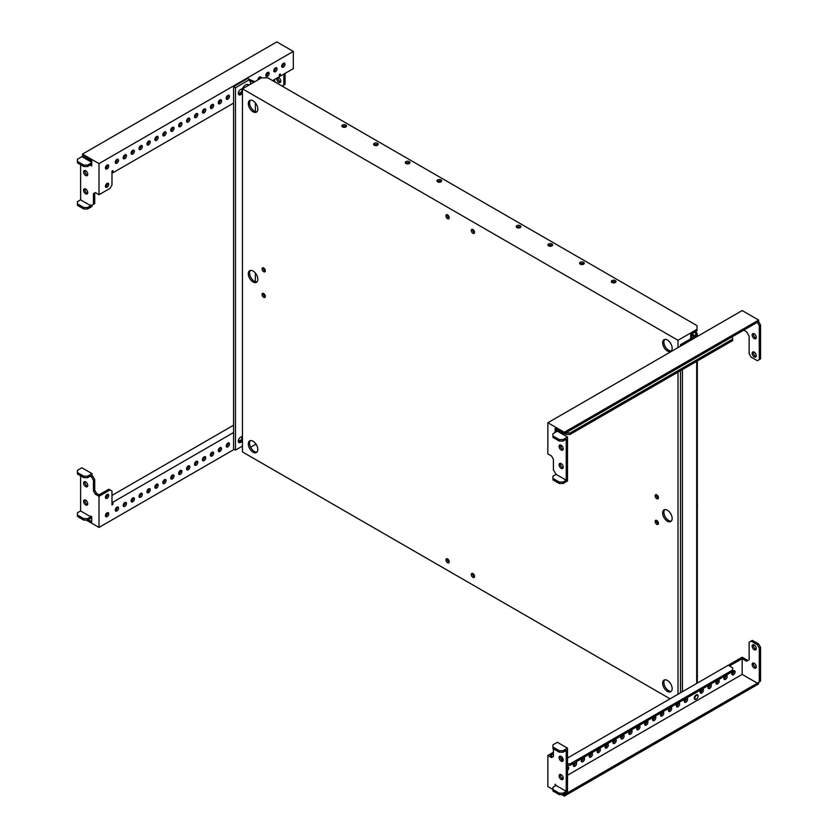 <?xml version="1.0" encoding="UTF-8"?>
<svg xmlns="http://www.w3.org/2000/svg" width="838" height="838" viewBox="0 0 838 838"><rect width="100%" height="100%" fill="white"/><g stroke="black" fill="none" stroke-linecap="round" stroke-linejoin="round"><path stroke-width="1.26" d="M253.066 271.02A6.725 3.886 -120 0 0 249.703 270.684A6.725 3.886 -120 0 0 248.677 276.069A6.725 3.886 -120 0 0 253.066 281.997A6.725 3.886 -120 0 0 256.428 282.333A6.725 3.886 -120 0 0 257.455 276.938A6.725 3.886 -120 0 0 253.066 271.02M257.004 281.861A6.725 3.886 60 0 1 254.333 281.264A6.725 3.886 60 0 1 250.133 275.922A6.725 3.886 60 0 1 250.394 270.423M667.394 510.227A6.725 3.886 -120 0 0 664.031 509.892A6.725 3.886 -120 0 0 663.005 515.286A6.725 3.886 -120 0 0 667.394 521.205A6.725 3.886 -120 0 0 670.756 521.54A6.725 3.886 -120 0 0 671.793 516.156A6.725 3.886 -120 0 0 667.394 510.227M671.332 521.068A6.725 3.886 60 0 1 668.661 520.471A6.725 3.886 60 0 1 664.461 515.129A6.725 3.886 60 0 1 664.733 509.63M342.26 126.716A2.336 1.341 180 0 1 342.564 126.496A2.336 1.341 180 0 1 346.167 126.716M342.564 125.03A2.336 1.341 180 0 1 345.099 124.736A2.336 1.341 180 0 1 346.544 125.983A2.336 1.341 180 0 1 345.864 126.936A2.336 1.341 180 0 1 343.318 127.229A2.336 1.341 180 0 1 341.883 125.983A2.336 1.341 180 0 1 342.564 125.03M373.958 145.016A2.336 1.341 180 0 1 374.261 144.796A2.336 1.341 180 0 1 377.865 145.016M374.261 143.329A2.336 1.341 180 0 1 376.807 143.036A2.336 1.341 180 0 1 378.242 144.283A2.336 1.341 180 0 1 377.561 145.236A2.336 1.341 180 0 1 375.015 145.529A2.336 1.341 180 0 1 373.58 144.283A2.336 1.341 180 0 1 374.261 143.329M405.655 163.316A2.336 1.341 180 0 1 405.959 163.096A2.336 1.341 180 0 1 409.562 163.316M405.959 161.629A2.336 1.341 180 0 1 408.504 161.336A2.336 1.341 180 0 1 409.939 162.582A2.336 1.341 180 0 1 409.258 163.536A2.336 1.341 180 0 1 406.713 163.829A2.336 1.341 180 0 1 405.278 162.582A2.336 1.341 180 0 1 405.959 161.629M437.352 181.616A2.336 1.341 180 0 1 437.656 181.396A2.336 1.341 180 0 1 441.27 181.616M437.656 179.929A2.336 1.341 180 0 1 440.201 179.646A2.336 1.341 180 0 1 441.636 180.882A2.336 1.341 180 0 1 440.956 181.836A2.336 1.341 180 0 1 438.421 182.129A2.336 1.341 180 0 1 436.975 180.882A2.336 1.341 180 0 1 437.656 179.929M611.698 282.27A2.336 1.341 180 0 1 615.302 282.05A2.336 1.341 180 0 1 615.605 282.27M612.002 282.49A2.336 1.341 180 0 1 611.321 281.547A2.336 1.341 180 0 1 612.767 280.301A2.336 1.341 180 0 1 615.302 280.594A2.336 1.341 180 0 1 615.982 281.547A2.336 1.341 180 0 1 614.547 282.783A2.336 1.341 180 0 1 612.002 282.49M580.001 263.97A2.336 1.341 180 0 1 583.604 263.75A2.336 1.341 180 0 1 583.908 263.97M580.305 264.19A2.336 1.341 180 0 1 579.624 263.237A2.336 1.341 180 0 1 581.059 262.001A2.336 1.341 180 0 1 583.604 262.294A2.336 1.341 180 0 1 584.285 263.237A2.336 1.341 180 0 1 582.85 264.483A2.336 1.341 180 0 1 580.305 264.19M548.303 245.67A2.336 1.341 180 0 1 551.907 245.45A2.336 1.341 180 0 1 552.211 245.67M548.607 245.89A2.336 1.341 180 0 1 547.926 244.937A2.336 1.341 180 0 1 549.361 243.701A2.336 1.341 180 0 1 551.907 243.984A2.336 1.341 180 0 1 552.588 244.937A2.336 1.341 180 0 1 551.153 246.183A2.336 1.341 180 0 1 548.607 245.89M516.596 227.37A2.336 1.341 180 0 1 520.209 227.15A2.336 1.341 180 0 1 520.513 227.37M516.91 227.59A2.336 1.341 180 0 1 516.229 226.637A2.336 1.341 180 0 1 517.664 225.391A2.336 1.341 180 0 1 520.209 225.684A2.336 1.341 180 0 1 520.89 226.637A2.336 1.341 180 0 1 519.445 227.884A2.336 1.341 180 0 1 516.91 227.59M263.698 293.551A2.336 1.341 -120 0 0 262.535 293.436A2.336 1.341 -120 0 0 262.179 295.301A2.336 1.341 -120 0 0 263.698 297.354A2.336 1.341 -120 0 0 264.86 297.469A2.336 1.341 -120 0 0 265.217 295.605A2.336 1.341 -120 0 0 263.698 293.551M263.352 293.394A2.336 1.341 -120 0 0 264.965 296.621A2.336 1.341 -120 0 0 265.311 296.778M263.698 267.93A2.336 1.341 -120 0 0 262.535 267.814A2.336 1.341 -120 0 0 262.179 269.679A2.336 1.341 -120 0 0 263.698 271.732A2.336 1.341 -120 0 0 264.86 271.847A2.336 1.341 -120 0 0 265.217 269.983A2.336 1.341 -120 0 0 263.698 267.93M263.352 267.772A2.336 1.341 -120 0 0 264.965 270.999A2.336 1.341 -120 0 0 265.311 271.156M656.762 520.482A2.336 1.341 -120 0 0 655.599 520.367A2.336 1.341 -120 0 0 655.243 522.242A2.336 1.341 -120 0 0 656.762 524.295A2.336 1.341 -120 0 0 657.935 524.41A2.336 1.341 -120 0 0 658.291 522.545A2.336 1.341 -120 0 0 656.762 520.482M656.416 520.325A2.336 1.341 -120 0 0 658.029 523.561A2.336 1.341 -120 0 0 658.375 523.719M656.762 494.86A2.336 1.341 -120 0 0 655.599 494.745A2.336 1.341 -120 0 0 655.243 496.62A2.336 1.341 -120 0 0 656.762 498.673A2.336 1.341 -120 0 0 657.935 498.788A2.336 1.341 -120 0 0 658.291 496.924A2.336 1.341 -120 0 0 656.762 494.86M656.416 494.703A2.336 1.341 -120 0 0 658.029 497.94A2.336 1.341 -120 0 0 658.375 498.097M472.915 229.497A2.336 1.341 -120 0 0 471.742 229.382A2.336 1.341 -120 0 0 471.385 231.246A2.336 1.341 -120 0 0 472.915 233.299A2.336 1.341 -120 0 0 474.078 233.414A2.336 1.341 -120 0 0 474.434 231.55A2.336 1.341 -120 0 0 472.915 229.497M472.569 229.34A2.336 1.341 -120 0 0 474.182 232.566A2.336 1.341 -120 0 0 474.518 232.723M447.555 214.853A2.336 1.341 -120 0 0 446.382 214.738A2.336 1.341 -120 0 0 446.026 216.602A2.336 1.341 -120 0 0 447.555 218.655A2.336 1.341 -120 0 0 448.718 218.77A2.336 1.341 -120 0 0 449.074 216.906A2.336 1.341 -120 0 0 447.555 214.853M447.209 214.696A2.336 1.341 -120 0 0 448.822 217.932A2.336 1.341 -120 0 0 449.158 218.079M447.555 558.925A2.336 1.341 -120 0 0 446.382 558.81A2.336 1.341 -120 0 0 446.026 560.674A2.336 1.341 -120 0 0 447.555 562.727A2.336 1.341 -120 0 0 448.718 562.843A2.336 1.341 -120 0 0 449.074 560.978A2.336 1.341 -120 0 0 447.555 558.925M447.209 558.768A2.336 1.341 -120 0 0 448.822 561.994A2.336 1.341 -120 0 0 449.158 562.151M472.915 573.559A2.336 1.341 -120 0 0 471.742 573.443A2.336 1.341 -120 0 0 471.385 575.318A2.336 1.341 -120 0 0 472.915 577.372A2.336 1.341 -120 0 0 474.078 577.487A2.336 1.341 -120 0 0 474.434 575.612A2.336 1.341 -120 0 0 472.915 573.559M472.569 573.402A2.336 1.341 -120 0 0 474.182 576.638A2.336 1.341 -120 0 0 474.518 576.795M671.332 691.277A6.725 3.886 60 0 1 668.661 690.68A6.725 3.886 60 0 1 664.461 685.337A6.725 3.886 60 0 1 664.733 679.838M667.394 691.413A6.725 3.886 60 0 1 663.005 685.484A6.725 3.886 60 0 1 664.031 680.1A6.725 3.886 60 0 1 667.394 680.435A6.725 3.886 60 0 1 671.793 686.353A6.725 3.886 60 0 1 670.756 691.748A6.725 3.886 60 0 1 667.394 691.413M257.004 452.059A6.725 3.886 60 0 1 254.333 451.473A6.725 3.886 60 0 1 250.133 446.12A6.725 3.886 60 0 1 250.394 440.62M253.066 452.195A6.725 3.886 60 0 1 248.677 446.277A6.725 3.886 60 0 1 249.703 440.882A6.725 3.886 60 0 1 253.066 441.217A6.725 3.886 60 0 1 257.455 447.146A6.725 3.886 60 0 1 256.428 452.53A6.725 3.886 60 0 1 253.066 452.195M671.332 350.871A6.725 3.886 60 0 1 668.661 350.274A6.725 3.886 60 0 1 664.461 344.931A6.725 3.886 60 0 1 664.733 339.432M667.394 351.007A6.725 3.886 60 0 1 663.005 345.078A6.725 3.886 60 0 1 664.031 339.694A6.725 3.886 60 0 1 667.394 340.019A6.725 3.886 60 0 1 671.793 345.947A6.725 3.886 60 0 1 670.756 351.332A6.725 3.886 60 0 1 667.394 351.007M257.004 111.653A6.725 3.886 60 0 1 254.333 111.056A6.725 3.886 60 0 1 250.133 105.714A6.725 3.886 60 0 1 250.394 100.214M253.066 111.789A6.725 3.886 60 0 1 248.677 105.871A6.725 3.886 60 0 1 249.703 100.476A6.725 3.886 60 0 1 253.066 100.811A6.725 3.886 60 0 1 257.455 106.74A6.725 3.886 60 0 1 256.428 112.124A6.725 3.886 60 0 1 253.066 111.789M686.291 698.609L685.275 699.196M678.361 703.187L677.68 703.208M242.454 88.828L678.005 340.291L697.017 329.313L697.017 325.647L267.814 77.85L261.477 77.85L242.454 88.828L242.454 451.933L670.075 698.819M256.543 444.978L255.339 444.496L250.604 447.23M255.339 444.496L255.339 443.208M255.339 281.725L255.339 272.999M255.339 111.517L255.339 102.791M678.005 340.291L678.005 347.613M678.005 372.135L678.005 694.241M697.017 329.313L697.017 330.769L690.68 334.435L690.68 338.824M107.421 512.657A2.336 1.341 -60 0 1 105.818 515.894A2.336 1.341 -60 0 1 105.473 516.051M107.086 512.814A2.336 1.341 -60 0 1 108.249 512.699A2.336 1.341 -60 0 1 108.605 514.563A2.336 1.341 -60 0 1 107.086 516.617A2.336 1.341 -60 0 1 105.913 516.732A2.336 1.341 -60 0 1 105.557 514.867A2.336 1.341 -60 0 1 107.086 512.814M117.257 506.98A2.336 1.341 -60 0 1 115.644 510.216A2.336 1.341 -60 0 1 115.298 510.373M116.911 507.137A2.336 1.341 -60 0 1 118.074 507.021A2.336 1.341 -60 0 1 118.43 508.896A2.336 1.341 -60 0 1 116.911 510.95A2.336 1.341 -60 0 1 115.738 511.065A2.336 1.341 -60 0 1 115.382 509.2A2.336 1.341 -60 0 1 116.911 507.137M125.176 502.412A2.336 1.341 -60 0 1 123.563 505.639A2.336 1.341 -60 0 1 123.217 505.796M124.831 502.57A2.336 1.341 -60 0 1 126.004 502.454A2.336 1.341 -60 0 1 126.36 504.319A2.336 1.341 -60 0 1 124.831 506.372A2.336 1.341 -60 0 1 123.668 506.487A2.336 1.341 -60 0 1 123.312 504.623A2.336 1.341 -60 0 1 124.831 502.57M133.106 497.835A2.336 1.341 -60 0 1 131.493 501.061A2.336 1.341 -60 0 1 131.147 501.218M132.76 497.992A2.336 1.341 -60 0 1 133.923 497.877A2.336 1.341 -60 0 1 134.279 499.741A2.336 1.341 -60 0 1 132.76 501.794A2.336 1.341 -60 0 1 131.597 501.91A2.336 1.341 -60 0 1 131.231 500.045A2.336 1.341 -60 0 1 132.76 497.992M141.025 493.257A2.336 1.341 -60 0 1 139.412 496.494A2.336 1.341 -60 0 1 139.066 496.651M140.679 493.414A2.336 1.341 -60 0 1 141.852 493.299A2.336 1.341 -60 0 1 142.209 495.164A2.336 1.341 -60 0 1 140.679 497.217A2.336 1.341 -60 0 1 139.517 497.343A2.336 1.341 -60 0 1 139.16 495.468A2.336 1.341 -60 0 1 140.679 493.414M156.874 484.113A2.336 1.341 -60 0 1 155.26 487.339A2.336 1.341 -60 0 1 154.925 487.496M156.528 484.27A2.336 1.341 -60 0 1 157.701 484.144A2.336 1.341 -60 0 1 158.057 486.019A2.336 1.341 -60 0 1 156.528 488.072A2.336 1.341 -60 0 1 155.365 488.187A2.336 1.341 -60 0 1 155.009 486.323A2.336 1.341 -60 0 1 156.528 484.27M164.803 479.535A2.336 1.341 -60 0 1 163.19 482.761A2.336 1.341 -60 0 1 162.844 482.918M164.458 479.692A2.336 1.341 -60 0 1 165.62 479.577A2.336 1.341 -60 0 1 165.976 481.441A2.336 1.341 -60 0 1 164.458 483.495A2.336 1.341 -60 0 1 163.295 483.61A2.336 1.341 -60 0 1 162.939 481.745A2.336 1.341 -60 0 1 164.458 479.692M172.722 474.957A2.336 1.341 -60 0 1 171.109 478.184A2.336 1.341 -60 0 1 170.774 478.341M172.387 475.115A2.336 1.341 -60 0 1 173.55 474.999A2.336 1.341 -60 0 1 173.906 476.864A2.336 1.341 -60 0 1 172.387 478.917A2.336 1.341 -60 0 1 171.214 479.032A2.336 1.341 -60 0 1 170.858 477.168A2.336 1.341 -60 0 1 172.387 475.115M180.652 470.38A2.336 1.341 -60 0 1 179.039 473.617A2.336 1.341 -60 0 1 178.693 473.774M180.306 470.537A2.336 1.341 -60 0 1 181.469 470.422A2.336 1.341 -60 0 1 181.825 472.286A2.336 1.341 -60 0 1 180.306 474.35A2.336 1.341 -60 0 1 179.143 474.465A2.336 1.341 -60 0 1 178.787 472.59A2.336 1.341 -60 0 1 180.306 470.537M188.571 465.802A2.336 1.341 -60 0 1 186.968 469.039A2.336 1.341 -60 0 1 186.623 469.196M188.236 465.959A2.336 1.341 -60 0 1 189.398 465.844A2.336 1.341 -60 0 1 189.755 467.719A2.336 1.341 -60 0 1 188.236 469.772A2.336 1.341 -60 0 1 187.063 469.888A2.336 1.341 -60 0 1 186.706 468.013A2.336 1.341 -60 0 1 188.236 465.959M196.501 461.235A2.336 1.341 -60 0 1 194.887 464.462A2.336 1.341 -60 0 1 194.542 464.619M196.155 461.392A2.336 1.341 -60 0 1 197.318 461.277A2.336 1.341 -60 0 1 197.684 463.142A2.336 1.341 -60 0 1 196.155 465.195A2.336 1.341 -60 0 1 194.992 465.31A2.336 1.341 -60 0 1 194.636 463.445A2.336 1.341 -60 0 1 196.155 461.392M204.43 456.658A2.336 1.341 -60 0 1 202.817 459.884A2.336 1.341 -60 0 1 202.471 460.041M204.084 456.815A2.336 1.341 -60 0 1 205.247 456.7A2.336 1.341 -60 0 1 205.603 458.564A2.336 1.341 -60 0 1 204.084 460.617A2.336 1.341 -60 0 1 202.911 460.732A2.336 1.341 -60 0 1 202.555 458.868A2.336 1.341 -60 0 1 204.084 456.815M212.349 452.08A2.336 1.341 -60 0 1 210.736 455.317A2.336 1.341 -60 0 1 210.39 455.474M212.004 452.237A2.336 1.341 -60 0 1 213.166 452.122A2.336 1.341 -60 0 1 213.533 453.987A2.336 1.341 -60 0 1 212.004 456.04A2.336 1.341 -60 0 1 210.841 456.155A2.336 1.341 -60 0 1 210.485 454.29A2.336 1.341 -60 0 1 212.004 452.237M220.279 447.502A2.336 1.341 -60 0 1 218.666 450.739A2.336 1.341 -60 0 1 218.32 450.896M219.933 447.66A2.336 1.341 -60 0 1 221.096 447.544A2.336 1.341 -60 0 1 221.452 449.419A2.336 1.341 -60 0 1 219.933 451.473A2.336 1.341 -60 0 1 218.76 451.588A2.336 1.341 -60 0 1 218.404 449.713A2.336 1.341 -60 0 1 219.933 447.66M228.198 442.925A2.336 1.341 -60 0 1 226.585 446.162A2.336 1.341 -60 0 1 226.239 446.319M227.852 443.082A2.336 1.341 -60 0 1 229.025 442.967A2.336 1.341 -60 0 1 229.382 444.842A2.336 1.341 -60 0 1 227.852 446.895A2.336 1.341 -60 0 1 226.689 447.01A2.336 1.341 -60 0 1 226.333 445.146A2.336 1.341 -60 0 1 227.852 443.082M107.421 494.357A2.336 1.341 -60 0 1 105.818 497.583A2.336 1.341 -60 0 1 105.473 497.741M107.086 494.514A2.336 1.341 -60 0 1 108.249 494.399A2.336 1.341 -60 0 1 108.605 496.264A2.336 1.341 -60 0 1 107.086 498.317A2.336 1.341 -60 0 1 105.913 498.432A2.336 1.341 -60 0 1 105.557 496.567A2.336 1.341 -60 0 1 107.086 494.514M148.954 488.68A2.336 1.341 -60 0 1 147.341 491.916A2.336 1.341 -60 0 1 146.996 492.074M148.609 488.837A2.336 1.341 -60 0 1 149.772 488.722A2.336 1.341 -60 0 1 150.128 490.597A2.336 1.341 -60 0 1 148.609 492.65A2.336 1.341 -60 0 1 147.446 492.765A2.336 1.341 -60 0 1 147.09 490.89A2.336 1.341 -60 0 1 148.609 488.837M87.634 486.155A2.912 1.686 60 0 1 86.953 485.893A2.912 1.686 60 0 1 85.005 481.609M85.686 481.871A2.912 1.686 60 0 1 87.592 484.437A2.912 1.686 60 0 1 87.142 486.773A2.912 1.686 60 0 1 85.686 486.627A2.912 1.686 60 0 1 83.779 484.06A2.912 1.686 60 0 1 84.229 481.724A2.912 1.686 60 0 1 85.686 481.871M87.634 504.455A2.912 1.686 60 0 1 86.953 504.193A2.912 1.686 60 0 1 85.005 499.909M85.686 500.171A2.912 1.686 60 0 1 87.592 502.737A2.912 1.686 60 0 1 87.142 505.073A2.912 1.686 60 0 1 85.686 504.926A2.912 1.686 60 0 1 83.779 502.36A2.912 1.686 60 0 1 84.229 500.024A2.912 1.686 60 0 1 85.686 500.171M80.616 475.827L80.616 510.971L90.755 516.826L90.755 516.093L91.709 516.637L91.709 521.76L88.22 519.749M92.023 473.627L81.883 467.772L77.442 470.338L77.442 472.538L83.779 476.194L87.592 476.194L92.023 473.627L92.023 475.827L92.819 476.288L91.552 477.021L90.755 475.827L87.592 477.66L87.592 476.194M111.978 503.837L112.931 504.392L111.978 504.937L111.978 491.026L108.804 489.203L98.999 494.86L96.621 493.488L94.715 490.199L94.715 479.577L92.819 476.288M96.621 493.488L95.354 494.221L98.999 496.326L98.999 527.437L86.314 520.115M95.354 494.221L93.447 490.921L93.447 480.31L91.552 477.021M90.755 476.56L92.023 475.827M94.715 479.577L93.447 480.31M94.715 490.199L93.447 490.921M110.071 489.926L98.999 496.326M234.19 449.388L98.999 527.437M112.931 504.392L112.931 502.192L233.561 432.544M111.978 501.648L112.931 502.192M233.561 425.222L111.978 495.426M77.442 472.538L77.442 473.994L83.779 477.66L87.592 477.66M83.779 476.194L83.779 477.66M90.755 516.826L87.592 518.649L83.779 518.649L77.442 514.993L77.442 512.793L80.616 510.971M87.592 518.649L87.592 520.115L91.709 517.737M87.592 520.115L83.779 520.115L77.442 516.459L77.442 514.993M83.779 520.115L83.779 518.649M756.274 355.679A2.912 1.686 60 0 1 755.677 357.009A2.912 1.686 60 0 1 753.425 356.234A2.912 1.686 60 0 1 752.157 353.301A2.912 1.686 60 0 1 752.765 351.96A2.912 1.686 60 0 1 755.007 352.746A2.912 1.686 60 0 1 756.274 355.679M756.159 356.391A2.912 1.686 60 0 1 753.425 352.568A2.912 1.686 60 0 1 753.54 351.845M756.274 337.379A2.912 1.686 60 0 1 755.677 338.709A2.912 1.686 60 0 1 753.425 337.924A2.912 1.686 60 0 1 752.157 334.991A2.912 1.686 60 0 1 752.765 333.66A2.912 1.686 60 0 1 755.007 334.446A2.912 1.686 60 0 1 756.274 337.379M756.159 338.091A2.912 1.686 60 0 1 753.425 334.268A2.912 1.686 60 0 1 753.54 333.545M563.115 467.845A2.912 1.686 60 0 1 562.434 467.583A2.912 1.686 60 0 1 560.496 463.299M561.167 468.316A2.912 1.686 60 0 1 559.271 465.75A2.912 1.686 60 0 1 559.711 463.414A2.912 1.686 60 0 1 561.167 463.561A2.912 1.686 60 0 1 563.073 466.127A2.912 1.686 60 0 1 562.623 468.463A2.912 1.686 60 0 1 561.167 468.316M563.115 449.545A2.912 1.686 60 0 1 562.434 449.283A2.912 1.686 60 0 1 560.496 444.999M561.167 450.016A2.912 1.686 60 0 1 559.271 447.45A2.912 1.686 60 0 1 559.711 445.114A2.912 1.686 60 0 1 561.167 445.261A2.912 1.686 60 0 1 563.073 447.827A2.912 1.686 60 0 1 562.623 450.163A2.912 1.686 60 0 1 561.167 450.016M555.144 432.45L555.144 428.428L564.341 433.728L757.384 322.274L759.291 325.752L759.291 359.607L757.384 360.707L751.047 357.051L749.141 353.751L749.141 336.185L746.606 331.796L743.756 330.141M556.411 431.717L556.411 429.15M567.515 437.027L557.364 431.172L552.933 433.728L552.933 435.928L559.271 439.583L563.073 439.583L567.515 437.027L567.515 480.949L565.608 482.049L563.073 483.505L563.073 482.049L559.271 482.049L552.933 478.383L552.933 476.194L556.097 474.36L566.237 480.216L566.237 439.217L563.073 441.05L563.073 439.583M556.097 474.36L553.405 469.877L553.405 459.266L551.498 455.966L547.853 453.861L547.853 422.75L564.341 432.261L564.341 433.728M562.099 432.439L562.099 433.906M561.68 445.627L560.737 447.272M564.341 432.261L758.652 320.074L742.175 310.563L547.853 422.75M758.652 320.074L758.652 321.729L757.384 322.462M758.652 321.729L760.558 325.018L760.558 358.874L759.291 359.607M760.558 325.018L759.291 325.752M732.349 336.729L732.663 339.118L570.029 433.005L565.901 432.827M732.663 339.118L732.663 340.574L570.029 434.472L566.226 434.472L564.634 433.56M566.226 434.472L566.226 433.005M570.029 434.472L570.029 433.005M563.073 482.049L566.237 480.216M563.073 483.505L559.271 483.505L552.933 479.849L552.933 478.383M559.271 483.505L559.271 482.049M552.933 435.928L552.933 437.394L559.271 441.05L563.073 441.05M559.271 439.583L559.271 441.05M242.454 441.081A5.29 3.059 -60 0 1 241.868 439.102A5.29 3.059 -60 0 1 242.454 436.43M242.454 93.353A5.29 3.059 -60 0 1 241.868 91.373A5.29 3.059 -60 0 1 244.183 86.042A5.29 3.059 -60 0 1 248.258 84.628L248.991 85.057M276.75 78.185A2.912 1.686 -120 0 0 276.676 78.782A2.912 1.686 -120 0 0 277.944 81.705A2.912 1.686 -120 0 0 280.185 82.491A2.912 1.686 -120 0 0 280.793 81.16A2.912 1.686 -120 0 0 278.185 77.358M278.017 77.452A2.912 1.686 -120 0 0 277.944 78.049A2.912 1.686 -120 0 0 280.678 81.873M105.473 168.312A2.336 1.341 120 0 0 105.818 168.166A2.336 1.341 120 0 0 107.421 164.929M107.086 165.086A2.336 1.341 120 0 0 105.557 167.139A2.336 1.341 120 0 0 105.913 169.004A2.336 1.341 120 0 0 107.086 168.888A2.336 1.341 120 0 0 108.605 166.835A2.336 1.341 120 0 0 108.249 164.971A2.336 1.341 120 0 0 107.086 165.086M116.094 162.153L115.288 162.614A2.336 1.341 120 0 0 115.644 162.488A2.336 1.341 120 0 0 117.257 159.251M116.911 159.409A2.336 1.341 120 0 0 115.382 161.462A2.336 1.341 120 0 0 115.738 163.337A2.336 1.341 120 0 0 116.911 163.221A2.336 1.341 120 0 0 118.43 161.168A2.336 1.341 120 0 0 118.074 159.293A2.336 1.341 120 0 0 116.911 159.409M123.217 158.068A2.336 1.341 120 0 0 123.563 157.911A2.336 1.341 120 0 0 125.176 154.684M124.831 154.841A2.336 1.341 120 0 0 123.312 156.895A2.336 1.341 120 0 0 123.668 158.759A2.336 1.341 120 0 0 124.831 158.644A2.336 1.341 120 0 0 126.36 156.591A2.336 1.341 120 0 0 126.004 154.726A2.336 1.341 120 0 0 124.831 154.841M131.147 153.49A2.336 1.341 120 0 0 131.493 153.333A2.336 1.341 120 0 0 133.106 150.107M132.76 150.264A2.336 1.341 120 0 0 131.231 152.317A2.336 1.341 120 0 0 131.597 154.182A2.336 1.341 120 0 0 132.76 154.066A2.336 1.341 120 0 0 134.279 152.013A2.336 1.341 120 0 0 133.923 150.149A2.336 1.341 120 0 0 132.76 150.264M139.862 148.431L139.066 148.892A2.336 1.341 120 0 0 139.412 148.766A2.336 1.341 120 0 0 141.025 145.529M140.679 145.686A2.336 1.341 120 0 0 139.16 147.739A2.336 1.341 120 0 0 139.517 149.604A2.336 1.341 120 0 0 140.679 149.489A2.336 1.341 120 0 0 142.209 147.436A2.336 1.341 120 0 0 141.852 145.571A2.336 1.341 120 0 0 140.679 145.686M146.996 144.346A2.336 1.341 120 0 0 147.341 144.188A2.336 1.341 120 0 0 148.954 140.952M148.609 141.109A2.336 1.341 120 0 0 147.09 143.162A2.336 1.341 120 0 0 147.446 145.037A2.336 1.341 120 0 0 148.609 144.922A2.336 1.341 120 0 0 150.128 142.869A2.336 1.341 120 0 0 149.772 140.994A2.336 1.341 120 0 0 148.609 141.109M154.925 139.768A2.336 1.341 120 0 0 155.26 139.611A2.336 1.341 120 0 0 156.874 136.374M156.528 136.531A2.336 1.341 120 0 0 155.009 138.595A2.336 1.341 120 0 0 155.365 140.459A2.336 1.341 120 0 0 156.528 140.344A2.336 1.341 120 0 0 158.057 138.291A2.336 1.341 120 0 0 157.701 136.416A2.336 1.341 120 0 0 156.528 136.531M163.64 134.698L162.844 135.159A2.336 1.341 120 0 0 163.19 135.033A2.336 1.341 120 0 0 164.803 131.807M164.458 131.964A2.336 1.341 120 0 0 162.939 134.017A2.336 1.341 120 0 0 163.295 135.882A2.336 1.341 120 0 0 164.458 135.766A2.336 1.341 120 0 0 165.976 133.713A2.336 1.341 120 0 0 165.62 131.849A2.336 1.341 120 0 0 164.458 131.964M170.774 130.613A2.336 1.341 120 0 0 171.109 130.456A2.336 1.341 120 0 0 172.722 127.229M172.387 127.386A2.336 1.341 120 0 0 170.858 129.44A2.336 1.341 120 0 0 171.214 131.304A2.336 1.341 120 0 0 172.387 131.189A2.336 1.341 120 0 0 173.906 129.136A2.336 1.341 120 0 0 173.55 127.271A2.336 1.341 120 0 0 172.387 127.386M178.693 126.046A2.336 1.341 120 0 0 179.039 125.889A2.336 1.341 120 0 0 180.652 122.652M180.306 122.809A2.336 1.341 120 0 0 178.787 124.862A2.336 1.341 120 0 0 179.143 126.737A2.336 1.341 120 0 0 180.306 126.622A2.336 1.341 120 0 0 181.825 124.558A2.336 1.341 120 0 0 181.469 122.694A2.336 1.341 120 0 0 180.306 122.809M187.419 120.976L186.612 121.437A2.336 1.341 120 0 0 186.968 121.311A2.336 1.341 120 0 0 188.571 118.074M188.236 118.231A2.336 1.341 120 0 0 186.706 120.284A2.336 1.341 120 0 0 187.063 122.159A2.336 1.341 120 0 0 188.236 122.044A2.336 1.341 120 0 0 189.755 119.991A2.336 1.341 120 0 0 189.398 118.116A2.336 1.341 120 0 0 188.236 118.231M194.542 116.891A2.336 1.341 120 0 0 194.887 116.733A2.336 1.341 120 0 0 196.501 113.507M196.155 113.664A2.336 1.341 120 0 0 194.636 115.717A2.336 1.341 120 0 0 194.992 117.582A2.336 1.341 120 0 0 196.155 117.467A2.336 1.341 120 0 0 197.684 115.414A2.336 1.341 120 0 0 197.318 113.549A2.336 1.341 120 0 0 196.155 113.664M203.267 111.821L202.461 112.292A2.336 1.341 120 0 0 202.817 112.156A2.336 1.341 120 0 0 204.43 108.93M204.084 109.087A2.336 1.341 120 0 0 202.555 111.14A2.336 1.341 120 0 0 202.911 113.004A2.336 1.341 120 0 0 204.084 112.889A2.336 1.341 120 0 0 205.603 110.836A2.336 1.341 120 0 0 205.247 108.971A2.336 1.341 120 0 0 204.084 109.087M211.186 107.254L210.39 107.714A2.336 1.341 120 0 0 210.736 107.578A2.336 1.341 120 0 0 212.349 104.352M212.004 104.509A2.336 1.341 120 0 0 210.485 106.562A2.336 1.341 120 0 0 210.841 108.427A2.336 1.341 120 0 0 212.004 108.312A2.336 1.341 120 0 0 213.533 106.258A2.336 1.341 120 0 0 213.166 104.394A2.336 1.341 120 0 0 212.004 104.509M218.32 103.168A2.336 1.341 120 0 0 218.666 103.011A2.336 1.341 120 0 0 220.279 99.774M219.933 99.932A2.336 1.341 120 0 0 218.404 101.985A2.336 1.341 120 0 0 218.76 103.86A2.336 1.341 120 0 0 219.933 103.744A2.336 1.341 120 0 0 221.452 101.681A2.336 1.341 120 0 0 221.096 99.816A2.336 1.341 120 0 0 219.933 99.932M227.035 98.098L226.239 98.559A2.336 1.341 120 0 0 226.585 98.434A2.336 1.341 120 0 0 228.198 95.197M227.852 95.354A2.336 1.341 120 0 0 226.333 97.407A2.336 1.341 120 0 0 226.689 99.282A2.336 1.341 120 0 0 227.852 99.167A2.336 1.341 120 0 0 229.382 97.114A2.336 1.341 120 0 0 229.025 95.239A2.336 1.341 120 0 0 227.852 95.354M261.205 78.007A2.336 1.341 120 0 0 260.723 76.939A2.336 1.341 120 0 0 259.55 77.054A2.336 1.341 120 0 0 257.905 79.914M265.866 75.713A2.336 1.341 120 0 0 266.212 75.556A2.336 1.341 120 0 0 267.825 72.33M267.479 72.477A2.336 1.341 120 0 0 265.96 74.54A2.336 1.341 120 0 0 266.316 76.405A2.336 1.341 120 0 0 267.479 76.289A2.336 1.341 120 0 0 268.998 74.236A2.336 1.341 120 0 0 268.642 72.361A2.336 1.341 120 0 0 267.479 72.477M273.796 71.136A2.336 1.341 120 0 0 274.131 70.979A2.336 1.341 120 0 0 275.744 67.752M275.409 67.909A2.336 1.341 120 0 0 273.879 69.963A2.336 1.341 120 0 0 274.236 71.827A2.336 1.341 120 0 0 275.409 71.712A2.336 1.341 120 0 0 276.928 69.659A2.336 1.341 120 0 0 276.571 67.794A2.336 1.341 120 0 0 275.409 67.909M105.473 186.623A2.336 1.341 120 0 0 105.818 186.465A2.336 1.341 120 0 0 107.421 183.229M107.086 183.386A2.336 1.341 120 0 0 105.557 185.439A2.336 1.341 120 0 0 105.913 187.314A2.336 1.341 120 0 0 107.086 187.199A2.336 1.341 120 0 0 108.605 185.135A2.336 1.341 120 0 0 108.249 183.271A2.336 1.341 120 0 0 107.086 183.386M281.715 66.558A2.336 1.341 120 0 0 282.06 66.401A2.336 1.341 120 0 0 283.673 63.175M283.328 63.332A2.336 1.341 120 0 0 281.809 65.385A2.336 1.341 120 0 0 282.165 67.25A2.336 1.341 120 0 0 283.328 67.134A2.336 1.341 120 0 0 284.847 65.081A2.336 1.341 120 0 0 284.491 63.217A2.336 1.341 120 0 0 283.328 63.332M85.005 188.78A2.912 1.686 -120 0 0 86.953 193.065A2.912 1.686 -120 0 0 87.634 193.327M85.686 189.042A2.912 1.686 -120 0 0 84.229 188.896A2.912 1.686 -120 0 0 83.779 191.232A2.912 1.686 -120 0 0 85.686 193.798A2.912 1.686 -120 0 0 87.142 193.945A2.912 1.686 -120 0 0 87.592 191.609A2.912 1.686 -120 0 0 85.686 189.042M85.005 170.481A2.912 1.686 -120 0 0 86.953 174.765A2.912 1.686 -120 0 0 87.634 175.027M85.686 170.743A2.912 1.686 -120 0 0 84.229 170.596A2.912 1.686 -120 0 0 83.779 172.932A2.912 1.686 -120 0 0 85.686 175.498A2.912 1.686 -120 0 0 87.142 175.645A2.912 1.686 -120 0 0 87.592 173.309A2.912 1.686 -120 0 0 85.686 170.743M91.709 162.687L87.592 165.065L87.592 166.532L90.755 164.698L91.709 165.987L91.709 160.854L82.512 155.554L82.512 154.087L276.833 41.9L293.31 51.422L98.999 163.599L82.512 154.087M273.974 79.788L275.377 82.218M282.081 86.084L283.799 85.088L283.799 74.111M111.978 172.219L112.931 172.764L112.931 170.564L111.978 171.12L111.978 185.03L110.071 188.32L98.999 194.72L95.354 192.614L93.447 193.714L94.715 192.981L94.715 203.592L91.552 205.425L90.755 204.964L90.755 205.698L80.616 199.842L80.616 164.698M92.023 205.153L92.023 206.431L87.592 208.987L87.592 207.531L90.755 205.698M87.592 165.065L83.779 165.065L77.442 161.409L77.442 159.21L81.883 156.654L91.709 162.321M93.447 193.714L93.447 204.325M98.999 194.72L98.999 163.599M90.755 165.432L91.709 164.887M259.34 79.086A2.336 1.341 120 0 0 259.895 76.897M279.368 75.577L280.321 76.122L293.31 68.622L293.31 51.422M280.321 76.122L280.321 73.933L279.368 74.477L279.368 76.677L272.57 80.595M112.931 172.764L233.561 103.116M283.799 85.088L285.067 84.355L285.067 73.377M266.662 75.221L265.866 75.682M219.116 102.676L218.309 103.137M195.338 116.398L194.542 116.859M179.489 125.553L178.693 126.014M171.57 130.12L170.763 130.592M155.721 139.276L154.915 139.737M147.792 143.853L146.985 144.314M131.943 152.998L131.137 153.469M124.014 157.575L123.217 158.036M87.592 208.987L83.779 208.987L77.442 205.331L77.442 201.675L80.616 199.842M77.442 203.864L83.779 207.531L87.592 207.531M83.779 208.987L83.779 207.531M87.592 166.532L83.779 166.532L77.442 162.876L77.442 161.409M83.779 165.065L83.779 166.532M752.157 646.119A2.912 1.686 -120 0 0 753.425 649.052A2.912 1.686 -120 0 0 755.677 649.838A2.912 1.686 -120 0 0 756.274 648.497A2.912 1.686 -120 0 0 755.007 645.564A2.912 1.686 -120 0 0 752.765 644.789A2.912 1.686 -120 0 0 752.157 646.119M753.54 644.673A2.912 1.686 -120 0 0 753.425 645.386A2.912 1.686 -120 0 0 756.159 649.22M752.157 664.419A2.912 1.686 -120 0 0 753.425 667.352A2.912 1.686 -120 0 0 755.677 668.137A2.912 1.686 -120 0 0 756.274 666.797A2.912 1.686 -120 0 0 755.007 663.864A2.912 1.686 -120 0 0 752.765 663.088A2.912 1.686 -120 0 0 752.157 664.419M753.54 662.973A2.912 1.686 -120 0 0 753.425 663.686A2.912 1.686 -120 0 0 756.159 667.519M575.413 762.255A2.336 1.341 -60 0 1 576.125 762.329A2.336 1.341 -60 0 1 576.481 764.193A2.336 1.341 -60 0 1 574.962 766.246A2.336 1.341 -60 0 1 573.789 766.361A2.336 1.341 -60 0 1 574.512 762.779M575.308 762.318A2.336 1.341 -60 0 1 573.695 765.523A2.336 1.341 -60 0 1 573.349 765.67M583.332 757.678A2.336 1.341 -60 0 1 584.055 757.751A2.336 1.341 -60 0 1 584.411 759.626A2.336 1.341 -60 0 1 582.881 761.679A2.336 1.341 -60 0 1 581.719 761.794A2.336 1.341 -60 0 1 582.431 758.201M583.238 757.741A2.336 1.341 -60 0 1 581.614 760.946A2.336 1.341 -60 0 1 581.268 761.103M591.261 753.1A2.336 1.341 -60 0 1 591.974 753.173A2.336 1.341 -60 0 1 592.33 755.048A2.336 1.341 -60 0 1 590.811 757.102A2.336 1.341 -60 0 1 589.648 757.217A2.336 1.341 -60 0 1 590.361 753.624M591.157 753.163A2.336 1.341 -60 0 1 589.543 756.368A2.336 1.341 -60 0 1 589.198 756.525M599.191 748.533A2.336 1.341 -60 0 1 599.903 748.606A2.336 1.341 -60 0 1 600.259 750.471A2.336 1.341 -60 0 1 598.73 752.524A2.336 1.341 -60 0 1 597.567 752.639A2.336 1.341 -60 0 1 598.28 749.057M599.086 748.585A2.336 1.341 -60 0 1 597.463 751.791A2.336 1.341 -60 0 1 597.117 751.948M607.11 743.955A2.336 1.341 -60 0 1 607.822 744.029A2.336 1.341 -60 0 1 608.179 745.893A2.336 1.341 -60 0 1 606.66 747.946A2.336 1.341 -60 0 1 605.497 748.062A2.336 1.341 -60 0 1 606.209 744.479M607.005 744.018A2.336 1.341 -60 0 1 605.392 747.213A2.336 1.341 -60 0 1 605.046 747.37M615.04 739.378A2.336 1.341 -60 0 1 615.752 739.451A2.336 1.341 -60 0 1 616.108 741.316A2.336 1.341 -60 0 1 614.579 743.369A2.336 1.341 -60 0 1 613.416 743.484A2.336 1.341 -60 0 1 614.128 739.902M614.935 739.441A2.336 1.341 -60 0 1 613.311 742.646A2.336 1.341 -60 0 1 612.976 742.803M622.959 734.8A2.336 1.341 -60 0 1 623.671 734.874A2.336 1.341 -60 0 1 624.027 736.749A2.336 1.341 -60 0 1 622.508 738.802A2.336 1.341 -60 0 1 621.346 738.917A2.336 1.341 -60 0 1 622.058 735.324M622.854 734.863A2.336 1.341 -60 0 1 621.241 738.069A2.336 1.341 -60 0 1 620.895 738.226M630.888 730.233A2.336 1.341 -60 0 1 631.601 730.296A2.336 1.341 -60 0 1 631.957 732.171A2.336 1.341 -60 0 1 630.427 734.224A2.336 1.341 -60 0 1 629.265 734.339A2.336 1.341 -60 0 1 629.977 730.746M630.784 730.286A2.336 1.341 -60 0 1 629.16 733.491A2.336 1.341 -60 0 1 628.825 733.648M638.807 725.656A2.336 1.341 -60 0 1 639.52 725.729A2.336 1.341 -60 0 1 639.876 727.594A2.336 1.341 -60 0 1 638.357 729.647A2.336 1.341 -60 0 1 637.194 729.762A2.336 1.341 -60 0 1 637.907 726.179M638.703 725.708A2.336 1.341 -60 0 1 637.09 728.913A2.336 1.341 -60 0 1 636.744 729.07M646.737 721.078A2.336 1.341 -60 0 1 647.449 721.151A2.336 1.341 -60 0 1 647.805 723.016A2.336 1.341 -60 0 1 646.287 725.069A2.336 1.341 -60 0 1 645.113 725.184A2.336 1.341 -60 0 1 645.826 721.602M646.632 721.141A2.336 1.341 -60 0 1 645.019 724.336A2.336 1.341 -60 0 1 644.673 724.493M654.656 716.5A2.336 1.341 -60 0 1 655.368 716.574A2.336 1.341 -60 0 1 655.725 718.438A2.336 1.341 -60 0 1 654.206 720.502A2.336 1.341 -60 0 1 653.043 720.617A2.336 1.341 -60 0 1 653.755 717.024M654.551 716.563A2.336 1.341 -60 0 1 652.938 719.769A2.336 1.341 -60 0 1 652.593 719.926M662.586 711.923A2.336 1.341 -60 0 1 663.298 711.996A2.336 1.341 -60 0 1 663.654 713.871A2.336 1.341 -60 0 1 662.135 715.924A2.336 1.341 -60 0 1 660.962 716.04A2.336 1.341 -60 0 1 661.674 712.447M662.481 711.986A2.336 1.341 -60 0 1 660.868 715.191A2.336 1.341 -60 0 1 660.522 715.348M670.505 707.356A2.336 1.341 -60 0 1 671.217 707.429A2.336 1.341 -60 0 1 671.584 709.294A2.336 1.341 -60 0 1 670.054 711.347A2.336 1.341 -60 0 1 668.892 711.462A2.336 1.341 -60 0 1 669.604 707.88M670.41 707.408A2.336 1.341 -60 0 1 668.787 710.614A2.336 1.341 -60 0 1 668.441 710.771M678.434 702.778A2.336 1.341 -60 0 1 679.147 702.852A2.336 1.341 -60 0 1 679.503 704.716A2.336 1.341 -60 0 1 677.984 706.769A2.336 1.341 -60 0 1 676.811 706.884A2.336 1.341 -60 0 1 677.533 703.302M678.33 702.841A2.336 1.341 -60 0 1 676.716 706.036A2.336 1.341 -60 0 1 676.371 706.193M686.353 698.201A2.336 1.341 -60 0 1 687.076 698.274A2.336 1.341 -60 0 1 687.432 700.139A2.336 1.341 -60 0 1 685.903 702.192A2.336 1.341 -60 0 1 684.74 702.307A2.336 1.341 -60 0 1 685.453 698.724M686.259 698.264A2.336 1.341 -60 0 1 684.636 701.469A2.336 1.341 -60 0 1 684.29 701.615M702.213 689.046A2.336 1.341 -60 0 1 702.925 689.119A2.336 1.341 -60 0 1 703.281 690.994A2.336 1.341 -60 0 1 701.752 693.047A2.336 1.341 -60 0 1 700.589 693.162A2.336 1.341 -60 0 1 701.301 689.569M702.108 689.108A2.336 1.341 -60 0 1 700.484 692.314A2.336 1.341 -60 0 1 700.139 692.471M710.132 684.478A2.336 1.341 -60 0 1 710.844 684.552A2.336 1.341 -60 0 1 711.2 686.416A2.336 1.341 -60 0 1 709.681 688.469A2.336 1.341 -60 0 1 708.519 688.585A2.336 1.341 -60 0 1 709.231 685.002M710.027 684.531A2.336 1.341 -60 0 1 708.414 687.736A2.336 1.341 -60 0 1 708.068 687.893M718.061 679.901A2.336 1.341 -60 0 1 718.774 679.974A2.336 1.341 -60 0 1 719.13 681.839A2.336 1.341 -60 0 1 717.6 683.892A2.336 1.341 -60 0 1 716.438 684.007A2.336 1.341 -60 0 1 717.15 680.425M717.957 679.964A2.336 1.341 -60 0 1 716.333 683.159A2.336 1.341 -60 0 1 715.998 683.316M725.98 675.323A2.336 1.341 -60 0 1 726.693 675.397A2.336 1.341 -60 0 1 727.049 677.261A2.336 1.341 -60 0 1 725.53 679.325A2.336 1.341 -60 0 1 724.367 679.44A2.336 1.341 -60 0 1 725.08 675.847M725.876 675.386A2.336 1.341 -60 0 1 724.262 678.591A2.336 1.341 -60 0 1 723.917 678.749M733.449 674.747A2.336 1.341 -60 0 1 732.286 674.862A2.336 1.341 -60 0 1 731.93 672.987A2.336 1.341 -60 0 1 733.449 670.934A2.336 1.341 -60 0 1 734.622 670.819A2.336 1.341 -60 0 1 734.978 672.694A2.336 1.341 -60 0 1 733.449 674.747M733.795 670.777A2.336 1.341 -60 0 1 732.182 674.014A2.336 1.341 -60 0 1 731.846 674.171M560.496 756.127A2.912 1.686 -120 0 0 562.434 760.412A2.912 1.686 -120 0 0 563.115 760.674M561.167 761.145A2.912 1.686 -120 0 0 562.623 761.292A2.912 1.686 -120 0 0 563.073 758.956A2.912 1.686 -120 0 0 561.167 756.389A2.912 1.686 -120 0 0 559.711 756.243A2.912 1.686 -120 0 0 559.271 758.579A2.912 1.686 -120 0 0 561.167 761.145M560.496 774.427A2.912 1.686 -120 0 0 562.434 778.712A2.912 1.686 -120 0 0 563.115 778.973M561.167 779.445A2.912 1.686 -120 0 0 562.623 779.591A2.912 1.686 -120 0 0 563.073 777.255A2.912 1.686 -120 0 0 561.167 774.689A2.912 1.686 -120 0 0 559.711 774.542A2.912 1.686 -120 0 0 559.271 776.878A2.912 1.686 -120 0 0 561.167 779.445M561.806 794.634L564.341 796.1L758.652 683.913L758.652 682.268L757.384 683.001L759.291 681.902L759.291 648.046L757.384 644.747L751.047 641.091L749.141 642.191L749.141 659.757L746.606 661.224L742.175 658.658L742.175 674.401L567.515 775.234M563.188 777.737L562.005 778.408M563.702 794.267L564.341 794.634L757.384 683.18L742.175 674.401M552.766 756.84L550.388 755.467L553.405 753.729M567.515 748.145L563.073 750.712L559.271 750.712L552.933 747.056L552.933 744.856L557.364 742.29L567.515 748.145L567.515 792.078L563.073 794.634L563.073 793.167L566.237 791.344L556.097 785.489L555.144 784.2L555.144 786.034M563.073 750.712L563.073 752.178L566.237 750.345L566.237 791.344M553.405 752.273L547.853 755.467L551.498 757.573L553.405 756.473L553.405 748.795M547.853 755.467L547.853 786.578L559.271 793.167L563.073 793.167M564.341 796.1L564.341 794.634M567.515 766.822A2.336 1.341 -60 0 1 568.195 766.906A2.336 1.341 -60 0 1 567.515 770.468M742.175 658.658L730.443 665.424L729.175 664.702L742.175 657.191L747.873 660.491M730.443 665.424L730.443 666.524M729.175 664.702L729.175 665.791M562.099 760.181L562.099 757.185M567.515 758.034L728.222 665.246L732.663 667.813L732.663 670.002L570.029 763.9L567.515 763.9M759.291 681.902L760.558 681.168L760.558 647.313L758.652 644.013L752.315 640.358L751.047 641.091M760.558 647.313L759.291 648.046M758.652 644.013L757.384 644.747M732.663 670.002L732.663 671.468L570.029 765.366L567.515 765.366M570.029 763.9L570.029 765.366M563.073 752.178L559.271 752.178L552.933 748.512L552.933 747.056M559.271 750.712L559.271 752.178M563.073 794.634L559.271 794.634L552.933 790.978L552.933 787.311L556.097 785.489M559.271 794.634L559.271 793.167M698.075 696.336A2.242 1.299 120 0 0 696.493 695.425A2.242 1.299 120 0 0 694.901 698.169A2.242 1.299 120 0 0 696.493 699.081A2.242 1.299 120 0 0 698.075 696.336L698.075 695.969A2.692 1.55 120 0 0 697.52 694.744A2.692 1.55 120 0 0 695.446 695.456A2.692 1.55 120 0 0 694.273 698.169A2.692 1.55 120 0 0 694.828 699.395A2.692 1.55 120 0 0 696.169 699.269A2.692 1.55 120 0 0 696.336 699.164M242.454 441.322L240.537 442.433L239.584 441.877L242.088 440.432L239.584 441.877A3.143 1.812 -60 0 1 238.568 442.181A3.143 1.812 120 0 0 239.584 441.877L238.631 441.333A3.143 1.812 -60 0 1 238.338 441.479M242.088 92.704L239.584 94.149A3.143 1.812 -60 0 1 238.568 94.453A3.143 1.812 120 0 0 239.584 94.149L242.088 92.704M242.454 446.078L235.468 450.121L233.561 449.021L233.561 86.649L247.828 78.416L249.714 79.516L249.714 81.349L250.52 80.888L250.52 84.177M249.714 80.249L250.363 79.882L254.836 81.684M250.52 80.888L253.872 82.239M235.468 450.121L235.468 87.749L249.714 79.516M242.601 88.388L240.537 89.572A3.143 1.812 120 0 0 238.484 92.337A3.143 1.812 120 0 0 238.966 94.851A3.143 1.812 120 0 0 240.537 94.704L242.454 93.594M240.537 442.433A3.143 1.812 -60 0 1 238.966 442.59A3.143 1.812 -60 0 1 238.484 440.065A3.143 1.812 -60 0 1 240.537 437.31L242.454 436.2M241.878 439.458L238.631 441.333M238.338 93.751A3.143 1.812 120 0 0 238.631 93.605L241.878 91.73M233.561 86.649L235.468 87.749M697.31 504.497A2.137 1.006 68 0 1 697.384 505.209M696.305 332.33A2.137 1.006 68 0 1 697.384 335.001M697.31 504.832A3.258 1.529 68 0 1 697.31 506.801M695.645 331.565A3.258 1.529 68 0 1 697.363 336.436M696.818 336.75L694.985 331.953M681.786 345.424L680.508 344.69L694.765 336.467L696.053 337.19M697.31 360.989L697.31 683.096M691.842 338.154L691.842 334.76L694.262 336.761M680.508 344.69L680.508 346.157M680.508 370.689L680.508 692.796M686.259 698.986L685.589 699.374A3.143 1.812 -60 0 1 685.295 699.52M696.682 361.346L696.682 683.452M682.415 369.589L682.415 691.696M685.673 700.442A3.143 1.812 -60 0 1 685.285 698.882M692.094 333.618L696.273 337.065M691.842 334.76L690.68 335.169M690.732 338.793L690.732 335.21M695.959 334.959L694.451 335.567M697.31 675.03A3.258 1.529 68 0 1 697.31 677.01M697.31 674.705A2.137 1.006 68 0 1 697.384 675.418M246.896 86.272A5.29 3.059 -60 0 1 247.922 85.675M240.537 94.704L238.631 93.605"/></g></svg>
